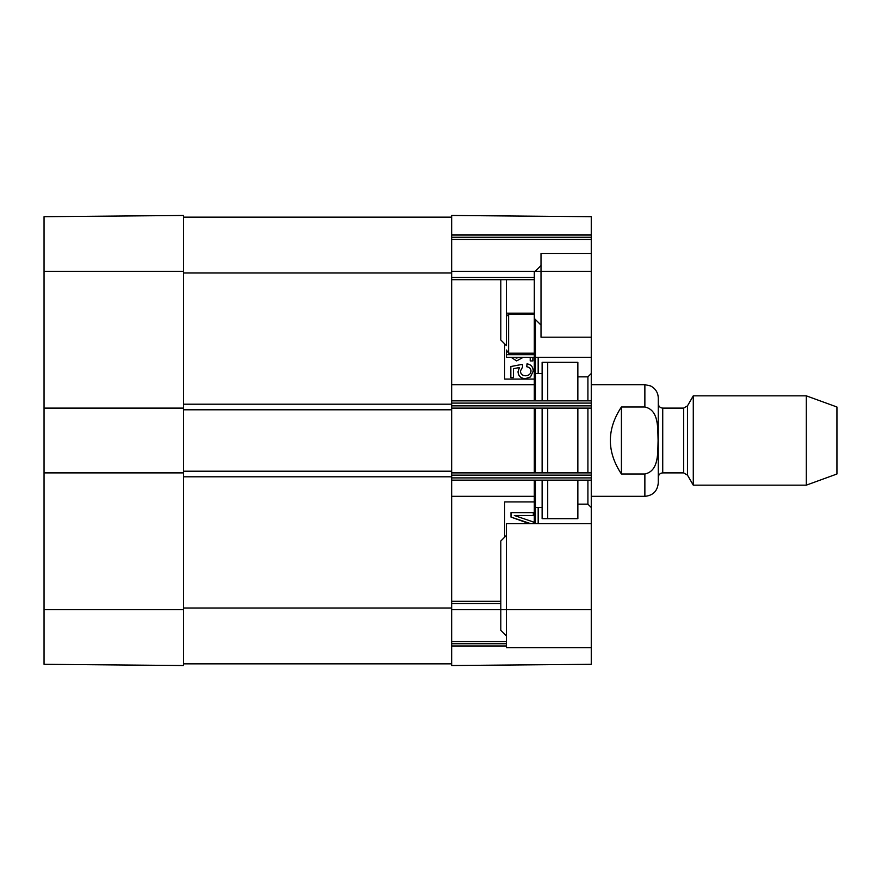 <?xml version="1.0" encoding="UTF-8"?>
<svg xmlns="http://www.w3.org/2000/svg" width="881" height="881" viewBox="0 0 881 881"><rect width="100%" height="100%" fill="white"/><g stroke="black" fill="none" stroke-linecap="round" stroke-linejoin="round"><path stroke-width="1.32" d="M44.05 472.888L44.05 664.307L183.644 665.529L183.644 472.888L44.05 472.888L44.05 408.112L183.644 408.112L183.644 215.471L44.05 216.693L44.05 408.112M534.304 523.699L534.304 480.145L534.304 523.699M534.304 472.888L534.304 408.112L534.304 472.888M534.304 400.855L534.304 318.404L534.304 400.855M535.428 319.517L535.428 400.855M535.428 408.112L535.428 472.888M535.428 480.145L535.428 523.699M534.304 337.808L534.304 272.24L541.011 265.533M534.304 353.193L508.623 353.193L506.388 350.021L506.388 354.68L534.304 354.68M534.304 313.173L506.388 313.173L506.388 316.433L508.623 314.187L534.304 314.187M508.623 314.187L508.623 353.193M506.388 354.68L506.388 357.301L534.304 357.301M506.388 279.684L506.388 313.173M591.261 523.699L506.388 523.699L506.388 647.656L591.261 647.656L591.261 216.693L451.667 215.471L451.667 271.315L591.261 271.315L591.261 216.693L451.667 215.471L451.667 217.144L183.644 217.144M547.707 518.678L547.707 480.145M547.707 472.888L547.707 408.112M547.707 400.855L547.707 362.322M542.123 400.855L542.123 362.322L577.859 362.322L577.859 400.855M577.859 408.112L577.859 472.888M577.859 480.145L577.859 518.678L542.123 518.678L542.123 480.145M542.123 408.112L542.123 472.888M514.339 515.484L533.324 515.484L533.324 512.643L511.013 512.643L511.013 517.092L529.371 523.699M533.324 512.643L510.991 512.643L511.013 517.092M510.991 517.092L530.131 523.457M530.109 523.457L529.338 523.699M533.324 523.699L533.324 521.959L514.306 515.484L533.324 515.484M519.427 367.509L518.028 371.738C518.314 376 520.726 378.323 525.263 378.687L530.527 376.914L533.236 371.055C533.038 366.815 530.957 364.415 527.003 363.875L526.794 366.749C529.602 367.289 531.012 368.721 531.012 371.033C530.836 373.951 529.018 375.537 525.55 375.769L525.517 375.769C522.268 375.614 520.572 374.029 520.451 371L522.631 366.937L522.29 364.36L510.837 366.529L510.837 377.63L513.436 377.63L513.436 368.721L519.46 367.509L518.061 371.738C518.347 376 520.759 378.323 525.296 378.687M527.003 363.875L526.761 366.749C529.58 367.289 530.99 368.721 530.99 371.033C530.814 373.951 528.985 375.537 525.517 375.769M522.29 364.36L510.815 366.529L510.815 377.63L513.436 377.63M530.252 357.301L530.252 360.924L532.862 360.924L532.862 357.301M519.118 357.301L516.596 358.071L514.262 357.301M519.096 357.301L516.563 358.071M516.629 360.891L511.079 357.301L516.651 360.891L523.248 357.301M530.219 357.301L530.219 360.924L532.862 360.924M538.17 357.301L538.17 373.489M534.304 379.083L504.67 379.083L504.67 343.854M504.67 537.146L504.67 501.917L534.304 501.917M538.17 507.511L538.17 523.699M538.214 523.699L538.214 507.511M538.214 373.489L538.214 357.301M591.261 253.442L541.011 253.442L541.011 337.203L591.261 337.203M183.644 663.856L451.667 663.856L451.667 665.529L591.261 664.307L591.261 609.685L451.667 609.685L451.667 665.529L591.261 664.307L591.261 647.656M577.859 504.152L587.913 504.152L587.913 480.145M587.913 472.888L587.913 408.112M587.913 400.855L587.913 376.848L591.261 373.489M451.667 480.145L591.261 480.145M451.667 472.888L591.261 472.888M451.667 408.112L591.261 408.112M451.667 400.855L591.261 400.855M451.667 601.316L500.804 601.316L451.667 601.316M451.667 643.747L506.388 643.747M451.667 279.684L534.304 279.684L451.667 279.684M451.667 237.253L591.261 237.253M506.388 316.433L506.388 345.572L500.804 339.989L500.804 279.684M506.388 635.928L500.804 630.344L500.804 541.011L506.388 535.428M183.644 408.112L183.644 472.888M451.667 663.856L451.667 471.214L183.644 471.214M451.667 471.214L451.667 409.786L183.644 409.786M451.667 409.786L451.667 217.144M621.413 474C606.668 451.667 606.668 429.333 621.413 407L644.87 407C659.274 410.106 657.611 428.959 658.085 440.5C657.611 452.041 659.274 470.895 644.87 474L621.413 474L621.413 407M644.87 474L644.87 496.333C653.008 495.54 657.468 491.08 658.272 482.942L658.272 398.058C658.173 393.697 656.411 390.14 652.997 387.409L650.574 385.933L644.87 384.667L591.261 384.667M806.269 485.167L836.95 474L836.95 407L806.269 395.833L693.281 395.833L693.281 485.167L806.269 485.167L806.269 395.833M658.272 440.5L658.272 403.652C658.559 406.383 660.045 407.87 662.732 408.112L662.732 472.888C660.045 473.13 658.559 474.617 658.272 477.348M183.644 271.315L44.05 271.315M183.644 609.685L44.05 609.685M451.667 477.909L591.261 477.909M451.667 475.123L591.261 475.123M451.667 405.877L591.261 405.877M451.667 403.091L591.261 403.091M451.667 603.551L500.804 603.551M451.667 645.982L506.388 645.982M451.667 641.522L506.388 641.522M451.667 277.449L534.304 277.449M451.667 239.478L591.261 239.478M451.667 235.018L591.261 235.018M451.667 608.011L183.644 608.011M451.667 476.797L183.644 476.797M451.667 404.203L183.644 404.203M451.667 272.989L183.644 272.989M644.87 407L644.87 384.667M687.477 405.877L683.612 408.112L683.612 472.888L687.477 475.123L687.477 405.877L693.281 395.833M534.304 318.404L541.011 325.1M535.428 357.301L591.261 357.301M587.913 504.152L591.261 507.511M577.859 376.848L587.913 376.848M535.428 507.511L542.123 507.511M535.428 373.489L542.123 373.489M534.304 384.667L451.667 384.667M644.87 496.333L591.261 496.333M534.304 496.333L451.667 496.333M687.477 475.123L693.281 485.167M683.612 408.112L662.732 408.112M683.612 472.888L662.732 472.888"/></g></svg>
